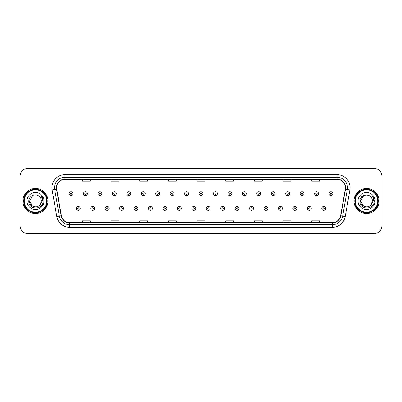 <?xml version="1.0" encoding="UTF-8"?>
<svg xmlns="http://www.w3.org/2000/svg" width="402" height="402" viewBox="0 0 402 402"><rect width="100%" height="100%" fill="white"/><g stroke="black" fill="none" stroke-linecap="round" stroke-linejoin="round"><path stroke-width="0.6" d="M22.969 201A12.512 12.512 0 0 0 35.482 213.512A12.512 12.512 0 0 0 47.989 201A12.512 12.512 0 0 0 35.482 188.488A12.512 12.512 0 0 0 22.969 201A12.512 12.512 0 0 0 35.482 213.512A12.512 12.512 0 0 0 47.989 201A12.512 12.512 0 0 0 35.482 188.488A12.512 12.512 0 0 0 22.969 201M354.011 201A12.512 12.512 0 0 0 366.518 213.512A12.512 12.512 0 0 0 379.031 201A12.512 12.512 0 0 0 366.518 188.488A12.512 12.512 0 0 0 354.011 201A12.512 12.512 0 0 0 366.518 213.512A12.512 12.512 0 0 0 379.031 201A12.512 12.512 0 0 0 366.518 188.488A12.512 12.512 0 0 0 354.011 201M56.592 187.704A8.341 8.341 0 0 1 64.933 179.367L337.067 179.367A8.341 8.341 0 0 1 345.283 189.156L340.594 215.743A8.341 8.341 0 0 1 332.379 222.633L69.621 222.633A8.341 8.341 0 0 1 61.405 215.743L56.717 189.156A8.341 8.341 0 0 1 56.592 187.704M56.386 187.704A8.548 8.548 0 0 0 56.516 189.191L61.204 215.779A8.548 8.548 0 0 0 69.621 222.844L332.379 222.844A8.548 8.548 0 0 0 340.796 215.779L345.484 189.191A8.548 8.548 0 0 0 337.067 179.156L64.933 179.156A8.548 8.548 0 0 0 56.386 187.704M52.099 189.97A13.035 13.035 0 0 1 64.933 174.674L337.067 174.674A13.035 13.035 0 0 1 349.901 189.97L345.212 216.557A13.035 13.035 0 0 1 332.379 227.326L69.621 227.326A13.035 13.035 0 0 1 56.788 216.557L52.099 189.97L54.667 189.518A10.427 10.427 0 0 1 64.933 177.282L337.067 177.282A10.427 10.427 0 0 1 347.333 189.518L342.645 216.105A10.427 10.427 0 0 1 332.379 224.718L69.621 224.718A10.427 10.427 0 0 1 59.355 216.105L54.667 189.518A10.427 10.427 0 0 1 54.506 187.704M381.9 176.237A7.819 7.819 0 0 0 374.081 168.418L27.919 168.418A7.819 7.819 0 0 0 20.1 176.237L20.1 225.763A7.819 7.819 0 0 0 27.919 233.582L374.081 233.582A7.819 7.819 0 0 0 381.9 225.763L381.9 176.237L381.9 225.763M340.796 215.779L342.645 216.105L347.333 189.518L349.901 189.97M197.091 179.367L197.091 181.131L204.909 181.131L204.909 179.367M168.418 179.367L168.418 181.131L176.237 181.131L176.237 179.367M139.745 179.367L139.745 181.131L147.564 181.131L147.564 179.367M111.073 179.367L111.073 181.131L118.891 181.131L118.891 179.367M82.4 179.367L82.4 181.131L90.219 181.131L90.219 179.367M225.763 179.367L225.763 181.131L233.582 181.131L233.582 179.367M254.436 179.367L254.436 181.131L262.255 181.131L262.255 179.367M283.108 179.367L283.108 181.131L290.927 181.131L290.927 179.367M311.781 179.367L311.781 181.131L319.6 181.131L319.6 179.367M204.909 222.633L204.909 220.869L197.091 220.869L197.091 222.633M176.237 222.633L176.237 220.869L168.418 220.869L168.418 222.633M147.564 222.633L147.564 220.869L139.745 220.869L139.745 222.633M118.891 222.633L118.891 220.869L111.073 220.869L111.073 222.633M90.219 222.633L90.219 220.869L82.4 220.869L82.4 222.633M233.582 222.633L233.582 220.869L225.763 220.869L225.763 222.633M262.255 222.633L262.255 220.869L254.436 220.869L254.436 222.633M290.927 222.633L290.927 220.869L283.108 220.869L283.108 222.633M319.6 222.633L319.6 220.869L311.781 220.869L311.781 222.633M20.1 176.237L20.1 225.763M374.081 168.418L27.919 168.418M27.919 233.582L374.081 233.582M72.988 193.623A1.955 1.955 0 0 1 71.033 195.578A1.955 1.955 0 0 1 69.079 193.623A1.955 1.955 0 0 1 71.033 191.669A1.955 1.955 0 0 1 72.988 193.623A1.955 1.955 0 0 0 71.033 191.669A1.955 1.955 0 0 0 69.079 193.623M76.3 208.427A1.955 1.955 0 0 1 78.254 206.472A1.955 1.955 0 0 1 80.209 208.427A1.955 1.955 0 0 1 78.254 210.382A1.955 1.955 0 0 1 76.3 208.427A1.955 1.955 0 0 0 78.254 210.382A1.955 1.955 0 0 0 80.209 208.427M87.43 193.623A1.955 1.955 0 0 1 85.475 195.578A1.955 1.955 0 0 1 83.521 193.623A1.955 1.955 0 0 1 85.475 191.669A1.955 1.955 0 0 1 87.43 193.623A1.955 1.955 0 0 0 85.475 191.669A1.955 1.955 0 0 0 83.521 193.623M101.872 193.623A1.955 1.955 0 0 1 99.917 195.578A1.955 1.955 0 0 1 97.962 193.623A1.955 1.955 0 0 1 99.917 191.669A1.955 1.955 0 0 1 101.872 193.623A1.955 1.955 0 0 0 99.917 191.669A1.955 1.955 0 0 0 97.962 193.623M116.309 193.623A1.955 1.955 0 0 1 114.354 195.578A1.955 1.955 0 0 1 112.399 193.623A1.955 1.955 0 0 1 114.354 191.669A1.955 1.955 0 0 1 116.309 193.623A1.955 1.955 0 0 0 114.354 191.669A1.955 1.955 0 0 0 112.399 193.623M130.75 193.623A1.955 1.955 0 0 1 128.796 195.578A1.955 1.955 0 0 1 126.841 193.623A1.955 1.955 0 0 1 128.796 191.669A1.955 1.955 0 0 1 130.75 193.623A1.955 1.955 0 0 0 128.796 191.669A1.955 1.955 0 0 0 126.841 193.623M90.741 208.427A1.955 1.955 0 0 1 92.696 206.472A1.955 1.955 0 0 1 94.651 208.427A1.955 1.955 0 0 1 92.696 210.382A1.955 1.955 0 0 1 90.741 208.427A1.955 1.955 0 0 0 92.696 210.382A1.955 1.955 0 0 0 94.651 208.427M105.178 208.427A1.955 1.955 0 0 1 107.133 206.472A1.955 1.955 0 0 1 109.093 208.427A1.955 1.955 0 0 1 107.133 210.382A1.955 1.955 0 0 1 105.178 208.427A1.955 1.955 0 0 0 107.133 210.382A1.955 1.955 0 0 0 109.093 208.427M119.62 208.427A1.955 1.955 0 0 1 121.575 206.472A1.955 1.955 0 0 1 123.53 208.427A1.955 1.955 0 0 1 121.575 210.382A1.955 1.955 0 0 1 119.62 208.427A1.955 1.955 0 0 0 121.575 210.382A1.955 1.955 0 0 0 123.53 208.427M38.426 206.105A5.894 5.894 0 0 0 40.014 204.759L39.898 204.899C36.708 208.985 29.286 206.241 29.587 201L32.532 195.895M46.687 201A11.211 11.211 0 0 0 35.482 189.789A11.211 11.211 0 0 0 24.271 201A11.211 11.211 0 0 0 35.482 212.211A11.211 11.211 0 0 0 46.687 201M47.21 201A11.728 11.728 0 0 0 35.482 189.272A11.728 11.728 0 0 0 23.748 201A11.728 11.728 0 0 0 35.482 212.728A11.728 11.728 0 0 0 47.21 201M40.014 204.759L38.426 206.105L32.532 206.105L29.587 201L32.532 195.895L38.426 195.895L39.341 196.548C35.723 192.759 28.763 195.88 28.828 201C28.165 210.095 42.913 210.336 43.15 201.442L43.165 201C43.14 199.065 42.496 197.372 41.235 195.91C42.195 197.488 42.537 199.181 42.25 201L40.014 204.759L38.426 206.105L32.532 206.105L29.587 201L32.532 206.105L38.426 206.105L40.014 204.759L41.371 201C41.336 199.221 40.662 197.739 39.341 196.548M26.979 201A8.497 8.497 0 0 0 35.482 209.497A8.497 8.497 0 0 0 43.979 201A8.497 8.497 0 0 0 35.482 192.503A8.497 8.497 0 0 0 26.979 201M41.29 195.975L43.16 201.221M41.235 195.91L42.768 198.573M369.468 206.105A5.894 5.894 0 0 0 371.056 204.759L369.468 206.105L363.574 206.105L360.629 201L363.574 195.895L369.468 195.895L370.383 196.548C366.765 192.759 359.805 195.88 359.87 201C359.207 210.095 373.955 210.336 374.192 201.442L374.207 201C374.182 199.065 373.538 197.372 372.277 195.91C373.237 197.488 373.579 199.181 373.292 201L371.056 204.759L369.468 206.105L363.574 206.105L360.629 201L363.574 206.105L369.468 206.105L371.056 204.759L369.78 205.909M377.729 201A11.211 11.211 0 0 0 366.518 189.789A11.211 11.211 0 0 0 355.313 201A11.211 11.211 0 0 0 366.518 212.211A11.211 11.211 0 0 0 377.729 201M378.252 201A11.728 11.728 0 0 0 366.518 189.272A11.728 11.728 0 0 0 354.79 201A11.728 11.728 0 0 0 366.518 212.728A11.728 11.728 0 0 0 378.252 201M370.935 204.899L369.468 206.105L363.574 206.105L360.629 201C360.328 206.241 367.75 208.985 370.94 204.899M371.056 204.759L372.413 201C372.378 199.221 371.704 197.739 370.383 196.548M358.021 201A8.497 8.497 0 0 0 366.518 209.497A8.497 8.497 0 0 0 375.021 201A8.497 8.497 0 0 0 366.518 192.503A8.497 8.497 0 0 0 358.021 201M369.468 195.895A5.894 5.894 0 0 0 360.629 201M372.332 195.975L374.202 201.221M372.277 195.91L373.81 198.573M145.192 193.623A1.955 1.955 0 0 1 143.238 195.578A1.955 1.955 0 0 1 141.283 193.623A1.955 1.955 0 0 1 143.238 191.669A1.955 1.955 0 0 1 145.192 193.623A1.955 1.955 0 0 0 143.238 191.669A1.955 1.955 0 0 0 141.283 193.623M159.634 193.623A1.955 1.955 0 0 1 157.679 195.578A1.955 1.955 0 0 1 155.725 193.623A1.955 1.955 0 0 1 157.679 191.669A1.955 1.955 0 0 1 159.634 193.623A1.955 1.955 0 0 0 157.679 191.669A1.955 1.955 0 0 0 155.725 193.623M174.071 193.623A1.955 1.955 0 0 1 172.116 195.578A1.955 1.955 0 0 1 170.162 193.623A1.955 1.955 0 0 1 172.116 191.669A1.955 1.955 0 0 1 174.071 193.623A1.955 1.955 0 0 0 172.116 191.669A1.955 1.955 0 0 0 170.162 193.623M134.062 208.427A1.955 1.955 0 0 1 136.017 206.472A1.955 1.955 0 0 1 137.971 208.427A1.955 1.955 0 0 1 136.017 210.382A1.955 1.955 0 0 1 134.062 208.427A1.955 1.955 0 0 0 136.017 210.382A1.955 1.955 0 0 0 137.971 208.427M148.504 208.427A1.955 1.955 0 0 1 150.459 206.472A1.955 1.955 0 0 1 152.413 208.427A1.955 1.955 0 0 1 150.459 210.382A1.955 1.955 0 0 1 148.504 208.427A1.955 1.955 0 0 0 150.459 210.382A1.955 1.955 0 0 0 152.413 208.427M162.946 208.427A1.955 1.955 0 0 1 164.9 206.472A1.955 1.955 0 0 1 166.855 208.427A1.955 1.955 0 0 1 164.9 210.382A1.955 1.955 0 0 1 162.946 208.427A1.955 1.955 0 0 0 164.9 210.382A1.955 1.955 0 0 0 166.855 208.427M188.513 193.623A1.955 1.955 0 0 1 186.558 195.578A1.955 1.955 0 0 1 184.603 193.623A1.955 1.955 0 0 1 186.558 191.669A1.955 1.955 0 0 1 188.513 193.623A1.955 1.955 0 0 0 186.558 191.669A1.955 1.955 0 0 0 184.603 193.623M202.955 193.623A1.955 1.955 0 0 1 201 195.578A1.955 1.955 0 0 1 199.045 193.623A1.955 1.955 0 0 1 201 191.669A1.955 1.955 0 0 1 202.955 193.623A1.955 1.955 0 0 0 201 191.669A1.955 1.955 0 0 0 199.045 193.623M217.397 193.623A1.955 1.955 0 0 1 215.442 195.578A1.955 1.955 0 0 1 213.487 193.623A1.955 1.955 0 0 1 215.442 191.669A1.955 1.955 0 0 1 217.397 193.623A1.955 1.955 0 0 0 215.442 191.669A1.955 1.955 0 0 0 213.487 193.623M231.838 193.623A1.955 1.955 0 0 1 229.884 195.578A1.955 1.955 0 0 1 227.929 193.623A1.955 1.955 0 0 1 229.884 191.669A1.955 1.955 0 0 1 231.838 193.623A1.955 1.955 0 0 0 229.884 191.669A1.955 1.955 0 0 0 227.929 193.623M246.275 193.623A1.955 1.955 0 0 1 244.321 195.578A1.955 1.955 0 0 1 242.366 193.623A1.955 1.955 0 0 1 244.321 191.669A1.955 1.955 0 0 1 246.275 193.623A1.955 1.955 0 0 0 244.321 191.669A1.955 1.955 0 0 0 242.366 193.623M177.382 208.427A1.955 1.955 0 0 1 179.337 206.472A1.955 1.955 0 0 1 181.292 208.427A1.955 1.955 0 0 1 179.337 210.382A1.955 1.955 0 0 1 177.382 208.427A1.955 1.955 0 0 0 179.337 210.382A1.955 1.955 0 0 0 181.292 208.427M191.824 208.427A1.955 1.955 0 0 1 193.779 206.472A1.955 1.955 0 0 1 195.734 208.427A1.955 1.955 0 0 1 193.779 210.382A1.955 1.955 0 0 1 191.824 208.427A1.955 1.955 0 0 0 193.779 210.382A1.955 1.955 0 0 0 195.734 208.427M206.266 208.427A1.955 1.955 0 0 1 208.221 206.472A1.955 1.955 0 0 1 210.176 208.427A1.955 1.955 0 0 1 208.221 210.382A1.955 1.955 0 0 1 206.266 208.427A1.955 1.955 0 0 0 208.221 210.382A1.955 1.955 0 0 0 210.176 208.427M220.708 208.427A1.955 1.955 0 0 1 222.663 206.472A1.955 1.955 0 0 1 224.617 208.427A1.955 1.955 0 0 1 222.663 210.382A1.955 1.955 0 0 1 220.708 208.427A1.955 1.955 0 0 0 222.663 210.382A1.955 1.955 0 0 0 224.617 208.427M235.145 208.427A1.955 1.955 0 0 1 237.1 206.472A1.955 1.955 0 0 1 239.054 208.427A1.955 1.955 0 0 1 237.1 210.382A1.955 1.955 0 0 1 235.145 208.427A1.955 1.955 0 0 0 237.1 210.382A1.955 1.955 0 0 0 239.054 208.427M260.717 193.623A1.955 1.955 0 0 1 258.762 195.578A1.955 1.955 0 0 1 256.808 193.623A1.955 1.955 0 0 1 258.762 191.669A1.955 1.955 0 0 1 260.717 193.623A1.955 1.955 0 0 0 258.762 191.669A1.955 1.955 0 0 0 256.808 193.623M275.159 193.623A1.955 1.955 0 0 1 273.204 195.578A1.955 1.955 0 0 1 271.249 193.623A1.955 1.955 0 0 1 273.204 191.669A1.955 1.955 0 0 1 275.159 193.623A1.955 1.955 0 0 0 273.204 191.669A1.955 1.955 0 0 0 271.249 193.623M289.601 193.623A1.955 1.955 0 0 1 287.646 195.578A1.955 1.955 0 0 1 285.691 193.623A1.955 1.955 0 0 1 287.646 191.669A1.955 1.955 0 0 1 289.601 193.623A1.955 1.955 0 0 0 287.646 191.669A1.955 1.955 0 0 0 285.691 193.623M304.038 193.623A1.955 1.955 0 0 1 302.083 195.578A1.955 1.955 0 0 1 300.128 193.623A1.955 1.955 0 0 1 302.083 191.669A1.955 1.955 0 0 1 304.038 193.623A1.955 1.955 0 0 0 302.083 191.669A1.955 1.955 0 0 0 300.128 193.623M318.479 193.623A1.955 1.955 0 0 1 316.525 195.578A1.955 1.955 0 0 1 314.57 193.623A1.955 1.955 0 0 1 316.525 191.669A1.955 1.955 0 0 1 318.479 193.623A1.955 1.955 0 0 0 316.525 191.669A1.955 1.955 0 0 0 314.57 193.623M332.921 193.623A1.955 1.955 0 0 1 330.967 195.578A1.955 1.955 0 0 1 329.012 193.623A1.955 1.955 0 0 1 330.967 191.669A1.955 1.955 0 0 1 332.921 193.623A1.955 1.955 0 0 0 330.967 191.669A1.955 1.955 0 0 0 329.012 193.623M249.587 208.427A1.955 1.955 0 0 1 251.541 206.472A1.955 1.955 0 0 1 253.496 208.427A1.955 1.955 0 0 1 251.541 210.382A1.955 1.955 0 0 1 249.587 208.427A1.955 1.955 0 0 0 251.541 210.382A1.955 1.955 0 0 0 253.496 208.427M264.029 208.427A1.955 1.955 0 0 1 265.983 206.472A1.955 1.955 0 0 1 267.938 208.427A1.955 1.955 0 0 1 265.983 210.382A1.955 1.955 0 0 1 264.029 208.427A1.955 1.955 0 0 0 265.983 210.382A1.955 1.955 0 0 0 267.938 208.427M278.47 208.427A1.955 1.955 0 0 1 280.425 206.472A1.955 1.955 0 0 1 282.38 208.427A1.955 1.955 0 0 1 280.425 210.382A1.955 1.955 0 0 1 278.47 208.427A1.955 1.955 0 0 0 280.425 210.382A1.955 1.955 0 0 0 282.38 208.427M292.907 208.427A1.955 1.955 0 0 1 294.867 206.472A1.955 1.955 0 0 1 296.822 208.427A1.955 1.955 0 0 1 294.867 210.382A1.955 1.955 0 0 1 292.907 208.427A1.955 1.955 0 0 0 294.867 210.382A1.955 1.955 0 0 0 296.822 208.427M307.349 208.427A1.955 1.955 0 0 1 309.304 206.472A1.955 1.955 0 0 1 311.259 208.427A1.955 1.955 0 0 1 309.304 210.382A1.955 1.955 0 0 1 307.349 208.427A1.955 1.955 0 0 0 309.304 210.382A1.955 1.955 0 0 0 311.259 208.427M321.791 208.427A1.955 1.955 0 0 1 323.746 206.472A1.955 1.955 0 0 1 325.7 208.427A1.955 1.955 0 0 1 323.746 210.382A1.955 1.955 0 0 1 321.791 208.427A1.955 1.955 0 0 0 323.746 210.382A1.955 1.955 0 0 0 325.7 208.427M337.067 174.674L337.067 179.156M54.667 189.518L56.516 189.191M69.621 227.326L69.621 222.844M332.379 222.844L332.379 227.326M56.788 216.557L61.204 215.779M345.484 189.191L347.333 189.518M64.933 174.674L64.933 179.156M342.645 216.105L345.212 216.557M70.38 193.623A0.653 0.653 0 0 0 71.033 194.277A0.653 0.653 0 0 0 71.687 193.623A0.653 0.653 0 0 0 71.033 192.97A0.653 0.653 0 0 0 70.38 193.623M78.908 208.427A0.653 0.653 0 0 0 78.254 207.779A0.653 0.653 0 0 0 77.601 208.427A0.653 0.653 0 0 0 78.254 209.08A0.653 0.653 0 0 0 78.908 208.427M84.822 193.623A0.653 0.653 0 0 0 85.475 194.277A0.653 0.653 0 0 0 86.123 193.623A0.653 0.653 0 0 0 85.475 192.97A0.653 0.653 0 0 0 84.822 193.623M99.264 193.623A0.653 0.653 0 0 0 99.917 194.277A0.653 0.653 0 0 0 100.565 193.623A0.653 0.653 0 0 0 99.917 192.97A0.653 0.653 0 0 0 99.264 193.623M113.706 193.623A0.653 0.653 0 0 0 114.354 194.277A0.653 0.653 0 0 0 115.007 193.623A0.653 0.653 0 0 0 114.354 192.97A0.653 0.653 0 0 0 113.706 193.623M128.143 193.623A0.653 0.653 0 0 0 128.796 194.277A0.653 0.653 0 0 0 129.449 193.623A0.653 0.653 0 0 0 128.796 192.97A0.653 0.653 0 0 0 128.143 193.623M93.344 208.427A0.653 0.653 0 0 0 92.696 207.779A0.653 0.653 0 0 0 92.043 208.427A0.653 0.653 0 0 0 92.696 209.08A0.653 0.653 0 0 0 93.344 208.427M107.786 208.427A0.653 0.653 0 0 0 107.133 207.779A0.653 0.653 0 0 0 106.485 208.427A0.653 0.653 0 0 0 107.133 209.08A0.653 0.653 0 0 0 107.786 208.427M122.228 208.427A0.653 0.653 0 0 0 121.575 207.779A0.653 0.653 0 0 0 120.927 208.427A0.653 0.653 0 0 0 121.575 209.08A0.653 0.653 0 0 0 122.228 208.427M142.584 193.623A0.653 0.653 0 0 0 143.238 194.277A0.653 0.653 0 0 0 143.891 193.623A0.653 0.653 0 0 0 143.238 192.97A0.653 0.653 0 0 0 142.584 193.623M157.026 193.623A0.653 0.653 0 0 0 157.679 194.277A0.653 0.653 0 0 0 158.328 193.623A0.653 0.653 0 0 0 157.679 192.97A0.653 0.653 0 0 0 157.026 193.623M171.468 193.623A0.653 0.653 0 0 0 172.116 194.277A0.653 0.653 0 0 0 172.77 193.623A0.653 0.653 0 0 0 172.116 192.97A0.653 0.653 0 0 0 171.468 193.623M136.67 208.427A0.653 0.653 0 0 0 136.017 207.779A0.653 0.653 0 0 0 135.363 208.427A0.653 0.653 0 0 0 136.017 209.08A0.653 0.653 0 0 0 136.67 208.427M151.107 208.427A0.653 0.653 0 0 0 150.459 207.779A0.653 0.653 0 0 0 149.805 208.427A0.653 0.653 0 0 0 150.459 209.08A0.653 0.653 0 0 0 151.107 208.427M165.549 208.427A0.653 0.653 0 0 0 164.9 207.779A0.653 0.653 0 0 0 164.247 208.427A0.653 0.653 0 0 0 164.9 209.08A0.653 0.653 0 0 0 165.549 208.427M185.91 193.623A0.653 0.653 0 0 0 186.558 194.277A0.653 0.653 0 0 0 187.211 193.623A0.653 0.653 0 0 0 186.558 192.97A0.653 0.653 0 0 0 185.91 193.623M200.347 193.623A0.653 0.653 0 0 0 201 194.277A0.653 0.653 0 0 0 201.653 193.623A0.653 0.653 0 0 0 201 192.97A0.653 0.653 0 0 0 200.347 193.623M214.789 193.623A0.653 0.653 0 0 0 215.442 194.277A0.653 0.653 0 0 0 216.09 193.623A0.653 0.653 0 0 0 215.442 192.97A0.653 0.653 0 0 0 214.789 193.623M229.23 193.623A0.653 0.653 0 0 0 229.884 194.277A0.653 0.653 0 0 0 230.532 193.623A0.653 0.653 0 0 0 229.884 192.97A0.653 0.653 0 0 0 229.23 193.623M243.672 193.623A0.653 0.653 0 0 0 244.321 194.277A0.653 0.653 0 0 0 244.974 193.623A0.653 0.653 0 0 0 244.321 192.97A0.653 0.653 0 0 0 243.672 193.623M179.99 208.427A0.653 0.653 0 0 0 179.337 207.779A0.653 0.653 0 0 0 178.689 208.427A0.653 0.653 0 0 0 179.337 209.08A0.653 0.653 0 0 0 179.99 208.427M194.432 208.427A0.653 0.653 0 0 0 193.779 207.779A0.653 0.653 0 0 0 193.126 208.427A0.653 0.653 0 0 0 193.779 209.08A0.653 0.653 0 0 0 194.432 208.427M208.874 208.427A0.653 0.653 0 0 0 208.221 207.779A0.653 0.653 0 0 0 207.568 208.427A0.653 0.653 0 0 0 208.221 209.08A0.653 0.653 0 0 0 208.874 208.427M223.311 208.427A0.653 0.653 0 0 0 222.663 207.779A0.653 0.653 0 0 0 222.01 208.427A0.653 0.653 0 0 0 222.663 209.08A0.653 0.653 0 0 0 223.311 208.427M237.753 208.427A0.653 0.653 0 0 0 237.1 207.779A0.653 0.653 0 0 0 236.451 208.427A0.653 0.653 0 0 0 237.1 209.08A0.653 0.653 0 0 0 237.753 208.427M258.109 193.623A0.653 0.653 0 0 0 258.762 194.277A0.653 0.653 0 0 0 259.416 193.623A0.653 0.653 0 0 0 258.762 192.97A0.653 0.653 0 0 0 258.109 193.623M272.551 193.623A0.653 0.653 0 0 0 273.204 194.277A0.653 0.653 0 0 0 273.857 193.623A0.653 0.653 0 0 0 273.204 192.97A0.653 0.653 0 0 0 272.551 193.623M286.993 193.623A0.653 0.653 0 0 0 287.646 194.277A0.653 0.653 0 0 0 288.294 193.623A0.653 0.653 0 0 0 287.646 192.97A0.653 0.653 0 0 0 286.993 193.623M301.435 193.623A0.653 0.653 0 0 0 302.083 194.277A0.653 0.653 0 0 0 302.736 193.623A0.653 0.653 0 0 0 302.083 192.97A0.653 0.653 0 0 0 301.435 193.623M315.877 193.623A0.653 0.653 0 0 0 316.525 194.277A0.653 0.653 0 0 0 317.178 193.623A0.653 0.653 0 0 0 316.525 192.97A0.653 0.653 0 0 0 315.877 193.623M330.313 193.623A0.653 0.653 0 0 0 330.967 194.277A0.653 0.653 0 0 0 331.62 193.623A0.653 0.653 0 0 0 330.967 192.97A0.653 0.653 0 0 0 330.313 193.623M252.195 208.427A0.653 0.653 0 0 0 251.541 207.779A0.653 0.653 0 0 0 250.893 208.427A0.653 0.653 0 0 0 251.541 209.08A0.653 0.653 0 0 0 252.195 208.427M266.637 208.427A0.653 0.653 0 0 0 265.983 207.779A0.653 0.653 0 0 0 265.33 208.427A0.653 0.653 0 0 0 265.983 209.08A0.653 0.653 0 0 0 266.637 208.427M281.073 208.427A0.653 0.653 0 0 0 280.425 207.779A0.653 0.653 0 0 0 279.772 208.427A0.653 0.653 0 0 0 280.425 209.08A0.653 0.653 0 0 0 281.073 208.427M295.515 208.427A0.653 0.653 0 0 0 294.867 207.779A0.653 0.653 0 0 0 294.214 208.427A0.653 0.653 0 0 0 294.867 209.08A0.653 0.653 0 0 0 295.515 208.427M309.957 208.427A0.653 0.653 0 0 0 309.304 207.779A0.653 0.653 0 0 0 308.656 208.427A0.653 0.653 0 0 0 309.304 209.08A0.653 0.653 0 0 0 309.957 208.427M324.399 208.427A0.653 0.653 0 0 0 323.746 207.779A0.653 0.653 0 0 0 323.092 208.427A0.653 0.653 0 0 0 323.746 209.08A0.653 0.653 0 0 0 324.399 208.427"/></g></svg>
